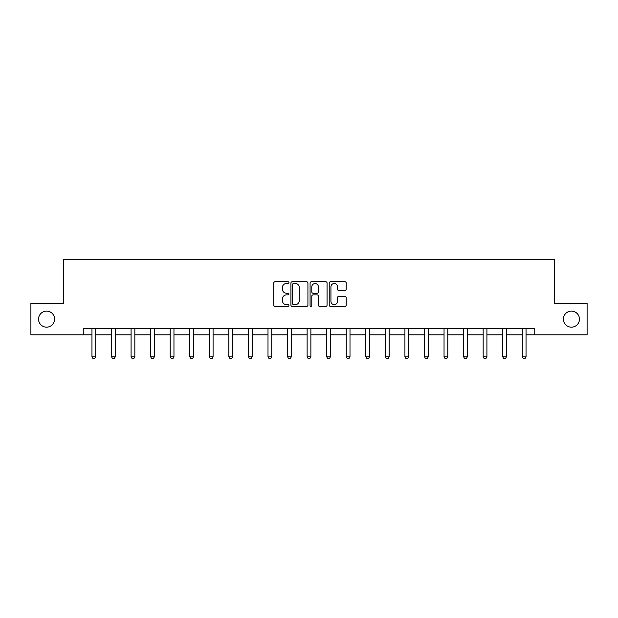 <?xml version="1.0" encoding="UTF-8"?>
<svg xmlns="http://www.w3.org/2000/svg" width="618" height="618" viewBox="0 0 618 618"><rect width="100%" height="100%" fill="white"/><g stroke="black" fill="none" stroke-linecap="round" stroke-linejoin="round"><path stroke-width="0.93" d="M563.4 319.143A8.026 8.026 0 0 0 571.426 327.169A8.026 8.026 0 0 0 579.452 319.143A8.026 8.026 0 0 0 571.426 311.117A8.026 8.026 0 0 0 563.4 319.143M38.548 319.143A8.026 8.026 0 0 0 46.574 327.169A8.026 8.026 0 0 0 54.6 319.143A8.026 8.026 0 0 0 46.574 311.117A8.026 8.026 0 0 0 38.548 319.143M288.938 282.619A0.865 0.865 0 0 0 288.081 281.762L275.002 281.762A1.228 1.228 0 0 0 273.774 282.99L273.774 305.145A1.228 1.228 0 0 0 275.002 306.373L288.081 306.373A0.865 0.865 0 0 0 288.938 305.516A0.865 0.865 0 0 0 288.081 304.651L286.389 304.651A3.94 3.94 0 0 1 282.449 300.711L282.449 298.865A3.94 3.94 0 0 1 286.389 294.925L288.081 294.925A0.865 0.865 0 0 0 288.938 294.068A0.865 0.865 0 0 0 288.081 293.202L286.389 293.202A3.94 3.94 0 0 1 282.449 289.27L282.449 287.424A3.94 3.94 0 0 1 286.389 283.484L288.081 283.484A0.865 0.865 0 0 0 288.938 282.619M344.968 290.437A1.228 1.228 0 0 0 346.196 289.209L346.196 282.99A1.228 1.228 0 0 0 344.968 281.762L330.445 281.762A1.228 1.228 0 0 0 329.216 282.99L329.216 305.145A1.228 1.228 0 0 0 330.445 306.373L344.968 306.373A1.228 1.228 0 0 0 346.196 305.145L346.196 297.637A1.228 1.228 0 0 0 344.968 296.408L338.749 296.408A1.228 1.228 0 0 0 337.521 297.637L337.521 301.36A3.291 3.291 0 0 1 334.23 304.651A3.291 3.291 0 0 1 330.939 301.36L330.939 286.775A3.291 3.291 0 0 1 334.23 283.484A3.291 3.291 0 0 1 337.521 286.775L337.521 289.209A1.228 1.228 0 0 0 338.749 290.437L344.968 290.437M83.245 334.817L30.9 334.817L30.9 303.469L63.685 303.469L63.685 259.583L554.315 259.583L554.315 303.469L587.1 303.469L587.1 334.817L534.755 334.817L534.755 328.544L83.245 328.544L83.245 334.817L91.958 334.817M307.926 282.99A1.228 1.228 0 0 0 306.69 281.762L292.167 281.762A1.228 1.228 0 0 0 290.939 282.99L290.939 305.145A1.228 1.228 0 0 0 292.167 306.373L306.69 306.373A1.228 1.228 0 0 0 307.926 305.145L307.926 282.99M311.31 281.762L325.833 281.762A1.228 1.228 0 0 1 327.061 282.99L327.061 305.145A1.228 1.228 0 0 1 325.833 306.373L319.614 306.373A1.228 1.228 0 0 1 318.386 305.145L318.386 296.161A1.228 1.228 0 0 0 317.15 294.925L313.032 294.925A1.228 1.228 0 0 0 311.796 296.161L311.796 305.516A0.865 0.865 0 0 1 310.939 306.373A0.865 0.865 0 0 1 310.074 305.516L310.074 282.99A1.228 1.228 0 0 1 311.31 281.762M95.72 334.817L111.518 334.817M115.28 334.817L131.078 334.817M134.84 334.817L150.637 334.817M154.4 334.817L170.197 334.817M173.959 334.817L189.757 334.817M193.519 334.817L209.317 334.817M213.079 334.817L228.876 334.817M232.638 334.817L248.444 334.817M252.198 334.817L268.003 334.817M271.758 334.817L287.563 334.817M291.317 334.817L307.123 334.817M310.877 334.817L326.683 334.817M330.437 334.817L346.242 334.817M349.997 334.817L365.802 334.817M369.556 334.817L385.362 334.817M389.124 334.817L404.921 334.817M408.683 334.817L424.481 334.817M428.243 334.817L444.041 334.817M447.803 334.817L463.6 334.817M467.362 334.817L483.16 334.817M486.922 334.817L502.72 334.817M506.482 334.817L522.28 334.817M526.042 334.817L534.755 334.817M293.527 283.484A0.865 0.865 0 0 0 292.662 284.342L292.662 303.793A0.865 0.865 0 0 0 293.527 304.651L295.311 304.651A3.94 3.94 0 0 0 299.243 300.711L299.243 287.424A3.94 3.94 0 0 0 295.311 283.484L293.527 283.484M318.386 286.837A3.291 3.291 0 0 0 315.095 283.546A3.291 3.291 0 0 0 311.796 286.837L311.796 291.974A1.228 1.228 0 0 0 313.032 293.202L317.15 293.202A1.228 1.228 0 0 0 318.386 291.974L318.386 286.837M95.867 328.544L95.782 328.822A1.251 1.251 0 0 0 95.72 329.201L95.72 356.787L94.786 358.417L92.901 358.417L91.958 356.787L91.958 329.201A1.251 1.251 0 0 0 91.904 328.822L91.819 328.544M91.958 356.787L95.72 356.787M115.427 328.544L115.342 328.822A1.251 1.251 0 0 0 115.28 329.201L115.28 356.787L114.345 358.417L112.461 358.417L111.518 356.787L111.518 329.201A1.251 1.251 0 0 0 111.464 328.822L111.379 328.544M111.518 356.787L115.28 356.787M134.987 328.544L134.902 328.822A1.251 1.251 0 0 0 134.84 329.201L134.84 356.787L133.905 358.417L132.02 358.417L131.078 356.787L131.078 329.201A1.251 1.251 0 0 0 131.024 328.822L130.939 328.544M131.078 356.787L134.84 356.787M154.546 328.544L154.461 328.822A1.251 1.251 0 0 0 154.4 329.201L154.4 356.787L153.465 358.417L151.58 358.417L150.637 356.787L150.637 329.201A1.251 1.251 0 0 0 150.583 328.822L150.498 328.544M150.637 356.787L154.4 356.787M174.106 328.544L174.021 328.822A1.251 1.251 0 0 0 173.959 329.201L173.959 356.787L173.025 358.417L171.14 358.417L170.197 356.787L170.197 329.201A1.251 1.251 0 0 0 170.143 328.822L170.058 328.544M170.197 356.787L173.959 356.787M193.666 328.544L193.581 328.822A1.251 1.251 0 0 0 193.519 329.201L193.519 356.787L192.584 358.417L190.699 358.417L189.757 356.787L189.757 329.201A1.251 1.251 0 0 0 189.703 328.822L189.618 328.544M189.757 356.787L193.519 356.787M213.225 328.544L213.14 328.822A1.251 1.251 0 0 0 213.079 329.201L213.079 356.787L212.144 358.417L210.259 358.417L209.317 356.787L209.317 329.201A1.251 1.251 0 0 0 209.263 328.822L209.178 328.544M209.317 356.787L213.079 356.787M232.785 328.544L232.7 328.822A1.251 1.251 0 0 0 232.638 329.201L232.638 356.787L231.704 358.417L229.819 358.417L228.876 356.787L228.876 329.201A1.251 1.251 0 0 0 228.822 328.822L228.737 328.544M228.876 356.787L232.638 356.787M252.345 328.544L252.26 328.822A1.251 1.251 0 0 0 252.198 329.201L252.198 356.787L251.263 358.417L249.378 358.417L248.444 356.787L248.444 329.201A1.251 1.251 0 0 0 248.382 328.822L248.297 328.544M248.444 356.787L252.198 356.787M271.905 328.544L271.82 328.822A1.251 1.251 0 0 0 271.758 329.201L271.758 356.787L270.823 358.417L268.938 358.417L268.003 356.787L268.003 329.201A1.251 1.251 0 0 0 267.942 328.822L267.857 328.544M268.003 356.787L271.758 356.787M291.464 328.544L291.379 328.822A1.251 1.251 0 0 0 291.317 329.201L291.317 356.787L290.383 358.417L288.498 358.417L287.563 356.787L287.563 329.201A1.251 1.251 0 0 0 287.501 328.822L287.416 328.544M287.563 356.787L291.317 356.787M311.024 328.544L310.939 328.822A1.251 1.251 0 0 0 310.877 329.201L310.877 356.787L309.942 358.417L308.058 358.417L307.123 356.787L307.123 329.201A1.251 1.251 0 0 0 307.061 328.822L306.976 328.544M307.123 356.787L310.877 356.787M330.584 328.544L330.499 328.822A1.251 1.251 0 0 0 330.437 329.201L330.437 356.787L329.502 358.417L327.617 358.417L326.683 356.787L326.683 329.201A1.251 1.251 0 0 0 326.621 328.822L326.536 328.544M326.683 356.787L330.437 356.787M350.143 328.544L350.058 328.822A1.251 1.251 0 0 0 349.997 329.201L349.997 356.787L349.062 358.417L347.177 358.417L346.242 356.787L346.242 329.201A1.251 1.251 0 0 0 346.18 328.822L346.095 328.544M346.242 356.787L349.997 356.787M369.703 328.544L369.618 328.822A1.251 1.251 0 0 0 369.556 329.201L369.556 356.787L368.622 358.417L366.737 358.417L365.802 356.787L365.802 329.201A1.251 1.251 0 0 0 365.74 328.822L365.655 328.544M365.802 356.787L369.556 356.787M389.263 328.544L389.178 328.822A1.251 1.251 0 0 0 389.124 329.201L389.124 356.787L388.181 358.417L386.296 358.417L385.362 356.787L385.362 329.201A1.251 1.251 0 0 0 385.3 328.822L385.215 328.544M385.362 356.787L389.124 356.787M408.822 328.544L408.737 328.822A1.251 1.251 0 0 0 408.683 329.201L408.683 356.787L407.741 358.417L405.856 358.417L404.921 356.787L404.921 329.201A1.251 1.251 0 0 0 404.86 328.822L404.775 328.544M404.921 356.787L408.683 356.787M428.382 328.544L428.297 328.822A1.251 1.251 0 0 0 428.243 329.201L428.243 356.787L427.301 358.417L425.416 358.417L424.481 356.787L424.481 329.201A1.251 1.251 0 0 0 424.419 328.822L424.334 328.544M424.481 356.787L428.243 356.787M447.942 328.544L447.857 328.822A1.251 1.251 0 0 0 447.803 329.201L447.803 356.787L446.86 358.417L444.975 358.417L444.041 356.787L444.041 329.201A1.251 1.251 0 0 0 443.979 328.822L443.894 328.544M444.041 356.787L447.803 356.787M467.502 328.544L467.417 328.822A1.251 1.251 0 0 0 467.362 329.201L467.362 356.787L466.42 358.417L464.535 358.417L463.6 356.787L463.6 329.201A1.251 1.251 0 0 0 463.539 328.822L463.454 328.544M463.6 356.787L467.362 356.787M487.061 328.544L486.976 328.822A1.251 1.251 0 0 0 486.922 329.201L486.922 356.787L485.98 358.417L484.095 358.417L483.16 356.787L483.16 329.201A1.251 1.251 0 0 0 483.098 328.822L483.013 328.544M483.16 356.787L486.922 356.787M506.621 328.544L506.536 328.822A1.251 1.251 0 0 0 506.482 329.201L506.482 356.787L505.539 358.417L503.655 358.417L502.72 356.787L502.72 329.201A1.251 1.251 0 0 0 502.658 328.822L502.573 328.544M502.72 356.787L506.482 356.787M526.181 328.544L526.096 328.822A1.251 1.251 0 0 0 526.042 329.201L526.042 356.787L525.099 358.417L523.214 358.417L522.28 356.787L522.28 329.201A1.251 1.251 0 0 0 522.218 328.822L522.133 328.544M522.28 356.787L526.042 356.787"/></g></svg>
